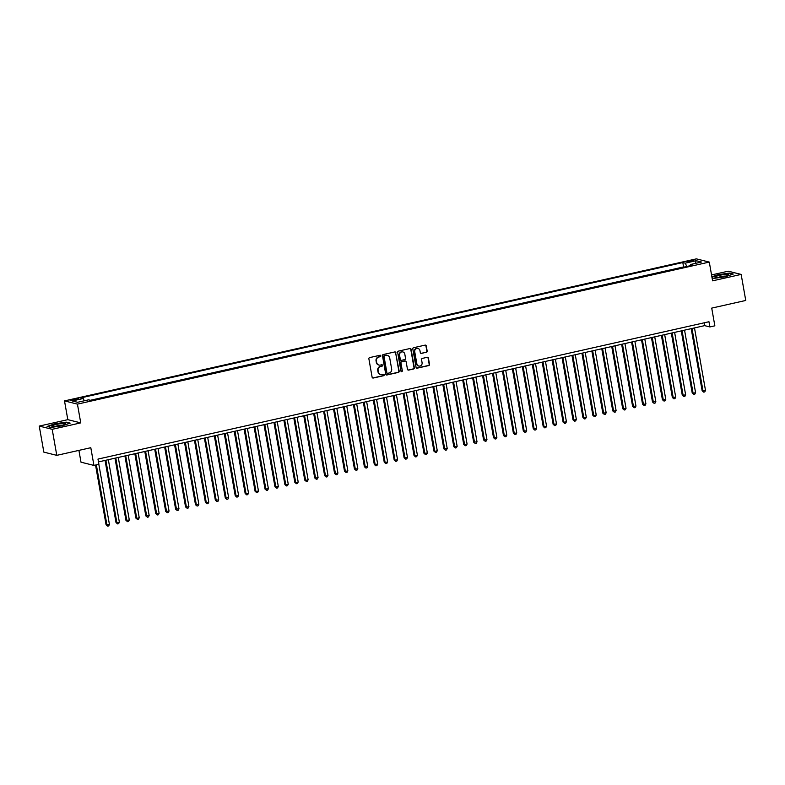 <?xml version="1.0" encoding="UTF-8"?>
<svg xmlns="http://www.w3.org/2000/svg" width="785" height="785" viewBox="0 0 785 785"><rect width="100%" height="100%" fill="white"/><g stroke="black" fill="none" stroke-linecap="round" stroke-linejoin="round"><path stroke-width="1.18" d="M380.843 355.821A0.736 0.687 104 0 0 380.038 355.262L369.676 357.587A1.05 0.991 104 0 0 368.881 358.823L372.129 377.242A1.05 0.991 104 0 0 373.287 378.036L383.639 375.711A0.736 0.687 104 0 0 383.698 374.278A0.736 0.687 104 0 0 383.394 374.278L382.05 374.582A3.356 3.16 104 0 1 378.35 372.012L378.085 370.471A3.356 3.16 104 0 1 380.627 366.497L381.971 366.202A0.736 0.687 104 0 0 382.02 364.77A0.736 0.687 104 0 0 381.716 364.77L380.372 365.074A3.356 3.16 104 0 1 376.672 362.503L376.408 360.963A3.356 3.16 104 0 1 378.949 356.989L380.293 356.684A0.736 0.687 104 0 0 380.843 355.821M378.812 365.005A3.356 3.16 104 0 1 376.329 362.415L376.054 360.874A3.356 3.16 104 0 1 378.596 356.9L379.94 356.606A0.736 0.687 104 0 0 380.156 355.242M372.679 377.977A1.05 0.991 104 0 0 372.934 377.958L383.296 375.623A0.736 0.687 104 0 0 383.512 374.259M380.489 374.514A3.356 3.16 104 0 1 378.007 371.923L377.732 370.392A3.356 3.16 104 0 1 380.274 366.418L381.618 366.114A0.736 0.687 104 0 0 381.834 364.75M689.279 260.865A3.425 0.491 -10 0 0 687.022 261.739A3.425 0.491 -10 0 0 691.516 261.425A3.425 0.491 -10 0 0 693.763 260.551A3.425 0.491 -10 0 0 689.279 260.865M426.383 352.337A1.05 0.991 104 0 0 427.177 351.091L426.265 345.93A1.05 0.991 104 0 0 425.117 345.125L413.607 347.706A1.05 0.991 104 0 0 412.812 348.952L416.06 367.36A1.05 0.991 104 0 0 417.218 368.165L428.718 365.575A1.05 0.991 104 0 0 429.513 364.338L428.414 358.097A1.05 0.991 104 0 0 427.256 357.293L422.34 358.402A1.05 0.991 104 0 0 421.545 359.638L422.085 362.739A2.806 2.64 104 0 1 418.798 366.046A2.806 2.64 104 0 1 416.864 363.906L414.735 351.788A2.806 2.64 104 0 1 418.022 348.481A2.806 2.64 104 0 1 419.946 350.62L420.309 352.642A1.05 0.991 104 0 0 421.457 353.436L426.039 352.249A1.05 0.991 104 0 0 426.834 351.003L425.921 345.842A1.05 0.991 104 0 0 425.372 345.106M52.193 429.307L80.747 422.879L67.814 419.661L39.25 426.078L52.193 429.307L56.785 455.349L90.805 447.705L93.935 465.417L98.9 464.298L97.978 459.088L708.963 321.732L709.875 326.943L714.85 325.824L711.72 308.113L745.75 300.459L741.158 274.416L728.215 271.188L711.553 274.936M80.747 422.879L77.44 404.128L709.287 262.082L712.594 280.834L741.158 274.416M395.944 352.75A1.05 0.991 104 0 0 394.786 351.945L383.276 354.526A1.05 0.991 104 0 0 382.481 355.772L385.729 374.18A1.05 0.991 104 0 0 386.887 374.985L398.397 372.394A1.05 0.991 104 0 0 399.192 371.158L395.591 352.661A1.05 0.991 104 0 0 395.041 351.915M398.446 351.121L409.947 348.53A1.05 0.991 104 0 1 411.104 349.335L414.352 367.743A1.05 0.991 104 0 1 413.558 368.989L408.632 370.098A1.05 0.991 104 0 1 407.474 369.293L406.159 361.826A1.05 0.991 104 0 0 405.001 361.022L401.734 361.757A1.05 0.991 104 0 0 400.939 362.994L402.312 370.765A0.736 0.687 104 0 1 401.449 371.639A0.736 0.687 104 0 1 400.949 371.079L397.652 352.357A1.05 0.991 104 0 1 398.446 351.121M56.785 455.349L43.842 452.131L39.25 426.078M74.438 400.134L78.804 398.79L72.269 399.585L70.091 400.438L74.438 400.134M77.44 404.128L64.507 400.899L696.354 258.864L709.287 262.082M684.196 267.077L683.578 266.929L682.813 262.553L80.767 397.897L83.22 398.505L84.299 400.782M682.813 262.553L685.256 263.161L696.187 260.698L701.505 262.023L690.574 264.486L693.018 265.095L90.981 400.438L88.538 399.83L77.607 402.283L72.289 400.958L83.22 398.505M683.578 266.929L90.373 400.281M78.912 450.374L80.992 462.188L93.935 465.417M67.814 419.661L64.507 400.899M98.478 461.904L704.636 325.638L709.875 326.943M704.135 322.821L704.636 325.638M690.574 264.486L690.368 265.693M686.826 266.488L685.256 263.161M696.187 260.698L695.255 263.426M62.535 425.755L70.169 423.115L66.274 422.144L54.734 423.812L47.1 426.461L50.996 427.433L62.535 425.755M712.064 277.831L714.134 278.351L725.674 276.683L733.308 274.034L729.412 273.062L717.873 274.74L711.887 276.811M386.279 374.916A1.05 0.991 104 0 0 386.534 374.896L398.044 372.306A1.05 0.991 104 0 0 398.839 371.07L395.591 352.661M384.601 355.723A0.736 0.687 104 0 0 384.051 356.586L386.897 372.747A0.736 0.687 104 0 0 387.712 373.307L389.125 372.993A3.356 3.16 104 0 0 391.666 369.019L389.713 357.97A3.356 3.16 104 0 0 386.024 355.399L384.257 355.634A0.736 0.687 104 0 0 383.698 356.498L384.051 356.586M387.231 373.238A0.736 0.687 104 0 1 386.544 372.659L383.698 356.498M387.231 355.379A3.356 3.16 104 0 0 385.671 355.311L386.024 355.399M384.257 355.634L385.671 355.311M408.023 370.029A1.05 0.991 104 0 0 408.278 370.01L413.204 368.901A1.05 0.991 104 0 0 413.999 367.655L410.751 349.247A1.05 0.991 104 0 0 410.202 348.511M405.256 361.002A1.05 0.991 104 0 0 404.658 360.933L401.39 361.669A1.05 0.991 104 0 0 400.595 362.905L402.312 370.765M401.282 371.57A0.736 0.687 104 0 0 401.969 370.687M404.795 354.074A2.806 2.64 104 0 0 402.862 351.935A2.806 2.64 104 0 0 399.575 355.252L400.33 359.52A1.05 0.991 104 0 0 401.488 360.325L404.756 359.589A1.05 0.991 104 0 0 405.551 358.343L404.795 354.074M402.685 351.906A2.806 2.64 104 0 0 399.231 355.163L399.575 355.252M400.88 360.256A1.05 0.991 104 0 1 399.977 359.432L399.231 355.163M420.858 353.378A1.05 0.991 104 0 0 421.113 353.358L426.039 352.249M417.846 348.442A2.806 2.64 104 0 0 414.382 351.7L414.735 351.788M418.621 365.996A2.806 2.64 104 0 1 416.521 363.818L414.382 351.7M416.609 368.096A1.05 0.991 104 0 0 416.864 368.077L428.374 365.486A1.05 0.991 104 0 0 429.169 364.25L428.07 358.009A1.05 0.991 104 0 0 427.511 357.273M95.544 465.054L106.073 524.802L109.429 524.458L98.831 464.308M96.349 464.867L106.946 525.018L107.673 526.136L106.073 524.802M109.429 524.458L108.664 525.921L107.673 526.136M56.402 424.43A6.947 1.001 -10 0 0 52.095 426.412A6.947 1.001 -10 0 0 60.945 425.558A6.947 1.001 -10 0 0 65.341 424.077A6.947 1.001 -10 0 0 63.242 423.449A6.947 1.001 -10 0 0 56.402 424.43M62.555 425.166A4.759 0.687 -10 0 0 57.334 425.843A4.759 0.687 -10 0 0 55.078 426.481M47.591 426.579L54.891 424.057L66.068 422.438L69.6 423.311M715.076 276.889A6.947 1.001 -10 0 0 715.233 277.331A6.947 1.001 -10 0 0 721.984 276.899A6.947 1.001 -10 0 0 728.48 274.995A6.947 1.001 -10 0 0 728.539 274.946A6.947 1.001 -10 0 0 723.073 274.701A6.947 1.001 -10 0 0 715.076 276.889M711.936 277.085L718.03 274.976L729.206 273.357L732.739 274.24M725.693 276.084A4.759 0.687 -10 0 0 718.216 277.399M105.053 460.422L116.013 522.565L116.886 522.79L119.369 522.231L108.34 459.686M105.857 460.245L116.886 522.79L117.603 523.909L116.013 522.565M119.369 522.231L118.604 523.683L117.603 523.909M114.993 458.195L125.943 520.337L129.299 519.994L118.28 457.449M115.787 458.008L126.817 520.553L127.543 521.672L125.943 520.337M129.299 519.994L128.534 521.446L127.543 521.672M124.923 455.957L135.883 518.1L136.757 518.316L139.239 517.757L128.21 455.221M125.728 455.781L136.757 518.316L137.473 519.444L135.883 518.1M139.239 517.757L138.474 519.219L137.473 519.444M134.853 453.73L145.814 515.863L149.17 515.529L138.14 452.984M135.658 453.544L146.687 516.088L147.413 517.207L145.814 515.863M149.17 515.529L148.404 516.981L147.413 517.207M144.793 451.493L155.754 513.635L156.627 513.851L159.11 513.292L148.08 450.757M145.598 451.316L156.627 513.851L157.343 514.97L155.754 513.635M159.11 513.292L158.335 514.754L157.343 514.97M154.724 449.255L165.684 511.398L169.04 511.064L158.011 448.52M155.528 449.079L166.557 511.614L167.283 512.742L165.684 511.398M169.04 511.064L168.275 512.517L167.283 512.742M164.664 447.028L175.614 509.171L178.98 508.827L167.951 446.282M165.468 446.842L176.497 509.386L177.214 510.505L175.614 509.171M178.98 508.827L178.205 510.279L177.214 510.505M174.594 444.791L185.554 506.933L186.428 507.149L188.91 506.59L177.881 444.055M175.398 444.614L186.428 507.149L187.154 508.278L185.554 506.933M188.91 506.59L188.145 508.052L187.154 508.278M184.534 442.563L195.485 504.696L198.85 504.362L187.821 441.818M185.338 442.377L196.358 504.922L197.084 506.04L195.485 504.696M198.85 504.362L198.075 505.815L197.084 506.04M194.464 440.326L205.425 502.469L206.298 502.685L208.781 502.125L197.751 439.59M195.269 440.149L206.298 502.685L207.014 503.803L205.425 502.469M208.781 502.125L208.015 503.587L207.014 503.803M204.404 438.089L215.355 500.231L218.711 499.898L207.691 437.353M205.199 437.912L216.228 500.447L216.954 501.576L215.355 500.231M218.711 499.898L217.945 501.35L216.954 501.576M214.334 435.861L225.295 498.004L228.651 497.661L217.622 435.116M215.139 435.675L226.168 498.22L226.885 499.338L225.295 498.004M228.651 497.661L227.886 499.113L226.885 499.338M224.265 433.624L235.225 495.767L236.099 495.983L238.581 495.423L227.552 432.888M225.069 433.448L236.099 495.983L236.825 497.111L235.225 495.767M238.581 495.423L237.816 496.885L236.825 497.111M234.205 431.397L245.165 493.529L248.521 493.196L237.492 430.651M235.009 431.21L246.039 493.755L246.755 494.874L245.165 493.529M248.521 493.196L247.746 494.648L246.755 494.874M244.135 429.159L255.096 491.302L255.969 491.518L258.451 490.959L247.422 428.424M244.94 428.973L255.969 491.518L256.695 492.637L255.096 491.302M258.451 490.959L257.686 492.421L256.695 492.637M254.075 426.922L265.026 489.065L268.391 488.731L257.362 426.186M254.88 426.746L265.909 489.281L266.625 490.409L265.026 489.065M268.391 488.731L267.616 490.183L266.625 490.409M264.005 424.695L274.966 486.837L278.322 486.494L267.292 423.949M264.81 424.508L275.839 487.053L276.565 488.172L274.966 486.837M278.322 486.494L277.556 487.946L276.565 488.172M273.945 422.458L284.896 484.6L285.769 484.816L288.262 484.257L277.233 421.722M274.75 422.281L285.769 484.816L286.496 485.935L284.896 484.6M288.262 484.257L287.487 485.719L286.496 485.935M283.876 420.22L294.836 482.363L295.709 482.589L298.192 482.029L287.163 419.484M284.68 420.044L295.709 482.589L296.426 483.707L294.836 482.363M298.192 482.029L297.427 483.481L296.426 483.707M293.816 417.993L304.766 480.135L305.64 480.351L308.122 479.792L297.103 417.257M294.62 417.806L305.64 480.351L306.366 481.47L304.766 480.135M308.122 479.792L307.357 481.254L306.366 481.47M303.746 415.756L314.707 477.898L315.58 478.114L318.062 477.555L307.033 415.02M304.551 415.579L315.58 478.114L316.296 479.242L314.707 477.898M318.062 477.555L317.297 479.017L316.296 479.242M313.676 413.528L324.637 475.671L327.993 475.327L316.973 412.782M314.481 413.342L325.51 475.887L326.236 477.005L324.637 475.671M327.993 475.327L327.227 476.78L326.236 477.005M323.616 411.291L334.577 473.433L335.45 473.649L337.933 473.09L326.903 410.555M324.421 411.114L335.45 473.649L336.166 474.768L334.577 473.433M337.933 473.09L337.158 474.552L336.166 474.768M333.546 409.054L344.507 471.196L345.38 471.422L347.863 470.863L336.834 408.318M334.351 408.877L345.38 471.422L346.106 472.541L344.507 471.196M347.863 470.863L347.098 472.315L346.106 472.541M343.487 406.826L354.437 468.969L355.32 469.185L357.803 468.625L346.774 406.09M344.291 406.64L355.32 469.185L356.037 470.303L354.437 468.969M357.803 468.625L357.028 470.078L356.037 470.303M353.417 404.589L364.377 466.732L365.251 466.947L367.733 466.388L356.704 403.853M354.221 404.412L365.251 466.947L365.977 468.076L364.377 466.732M367.733 466.388L366.968 467.85L365.977 468.076M363.357 402.362L374.308 464.504L377.673 464.161L366.644 401.616M364.161 402.175L375.181 464.72L375.907 465.839L374.308 464.504M377.673 464.161L376.898 465.613L375.907 465.839M373.287 400.124L384.248 462.267L385.121 462.483L387.604 461.923L376.574 399.388M374.092 399.948L385.121 462.483L385.837 463.601L384.248 462.267M387.604 461.923L386.838 463.385L385.837 463.601M383.227 397.887L394.178 460.03L395.051 460.255L397.544 459.696L386.514 397.151M384.032 397.71L395.051 460.255L395.777 461.374L394.178 460.03M397.544 459.696L396.768 461.148L395.777 461.374M393.157 395.66L404.118 457.802L407.474 457.459L396.445 394.914M393.962 395.473L404.991 458.018L405.708 459.137L404.118 457.802M407.474 457.459L406.709 458.911L405.708 459.137M403.097 393.422L414.048 455.565L414.922 455.781L417.404 455.221L406.385 392.686M403.892 393.246L414.922 455.781L415.648 456.909L414.048 455.565M417.404 455.221L416.639 456.684L415.648 456.909M413.028 391.195L423.988 453.328L427.344 452.994L416.315 390.449M413.832 391.009L424.862 453.553L425.578 454.672L423.988 453.328M427.344 452.994L426.579 454.446L425.578 454.672M422.958 388.958L433.919 451.1L434.792 451.316L437.274 450.757L426.245 388.222M423.763 388.781L434.792 451.316L435.518 452.435L433.919 451.1M437.274 450.757L436.509 452.219L435.518 452.435M432.898 386.72L443.859 448.863L447.214 448.529L436.185 385.984M433.703 386.544L444.732 449.079L445.448 450.207L443.859 448.863M447.214 448.529L446.439 449.982L445.448 450.207M442.828 384.493L453.789 446.636L457.145 446.292L446.115 383.747M443.633 384.307L454.662 446.851L455.388 447.97L453.789 446.636M457.145 446.292L456.379 447.744L455.388 447.97M452.768 382.256L463.719 444.398L464.602 444.614L467.085 444.055L456.056 381.52M453.573 382.079L464.602 444.614L465.319 445.743L463.719 444.398M467.085 444.055L466.31 445.517L465.319 445.743M462.699 380.028L473.659 442.161L477.015 441.827L465.986 379.283M463.503 379.842L474.533 442.387L475.259 443.505L473.659 442.161M477.015 441.827L476.25 443.28L475.259 443.505M472.639 377.791L483.589 439.934L484.463 440.149L486.955 439.59L475.926 377.055M473.443 377.614L484.463 440.149L485.189 441.268L483.589 439.934M486.955 439.59L486.18 441.052L485.189 441.268M482.569 375.554L493.529 437.696L496.885 437.363L485.856 374.818M483.374 375.377L494.403 437.912L495.119 439.041L493.529 437.696M496.885 437.363L496.12 438.815L495.119 439.041M492.509 373.326L503.46 435.469L506.816 435.125L495.796 372.581M493.304 373.14L504.333 435.685L505.059 436.803L503.46 435.469M506.816 435.125L506.05 436.578L505.059 436.803M502.439 371.089L513.4 433.232L514.273 433.448L516.756 432.888L505.726 370.353M503.244 370.912L514.273 433.448L514.989 434.576L513.4 433.232M516.756 432.888L515.99 434.35L514.989 434.576M512.369 368.852L523.33 430.994L524.203 431.22L526.686 430.661L515.666 368.116M513.174 368.675L524.203 431.22L524.929 432.339L523.33 430.994M526.686 430.661L525.921 432.113L524.929 432.339M522.31 366.624L533.27 428.767L534.143 428.983L536.626 428.424L525.597 365.888M523.114 366.438L534.143 428.983L534.86 430.101L533.27 428.767M536.626 428.424L535.851 429.886L534.86 430.101M532.24 364.387L543.2 426.53L544.074 426.746L546.556 426.186L535.527 363.651M533.044 364.211L544.074 426.746L544.8 427.874L543.2 426.53M546.556 426.186L545.791 427.648L544.8 427.874M542.18 362.16L553.131 424.302L556.496 423.959L545.467 361.414M542.985 361.973L554.014 424.518L554.73 425.637L553.131 424.302M556.496 423.959L555.721 425.411L554.73 425.637M552.11 359.923L563.071 422.065L563.944 422.281L566.427 421.722L555.397 359.187M552.915 359.746L563.944 422.281L564.67 423.4L563.071 422.065M566.427 421.722L565.661 423.184L564.67 423.4M562.05 357.685L573.001 419.828L573.874 420.053L576.367 419.494L565.337 356.949M562.855 357.509L573.874 420.053L574.6 421.172L573.001 419.828M576.367 419.494L575.591 420.946L574.6 421.172M571.98 355.458L582.941 417.6L583.814 417.816L586.297 417.257L575.268 354.722M572.785 355.271L583.814 417.816L584.531 418.935L582.941 417.6M586.297 417.257L585.532 418.719L584.531 418.935M581.92 353.221L592.871 415.363L593.745 415.579L596.227 415.02L585.208 352.485M582.725 353.044L593.745 415.579L594.471 416.707L592.871 415.363M596.227 415.02L595.462 416.482L594.471 416.707M591.851 350.993L602.811 413.136L606.167 412.792L595.138 350.247M592.655 350.807L603.685 413.352L604.401 414.47L602.811 413.136M606.167 412.792L605.402 414.245L604.401 414.47M601.781 348.756L612.742 410.898L613.615 411.114L616.097 410.555L605.078 348.02M602.586 348.579L613.615 411.114L614.341 412.233L612.742 410.898M616.097 410.555L615.332 412.017L614.341 412.233M611.721 346.519L622.682 408.661L623.555 408.887L626.038 408.328L615.008 345.783M612.526 346.342L623.555 408.887L624.271 410.005L622.682 408.661M626.038 408.328L625.262 409.78L624.271 410.005M621.651 344.291L632.612 406.434L635.968 406.09L624.938 343.545M622.456 344.105L633.485 406.65L634.211 407.768L632.612 406.434M635.968 406.09L635.202 407.543L634.211 407.768M631.591 342.054L642.552 404.197L643.425 404.412L645.908 403.853L634.879 341.318M632.396 341.877L643.425 404.412L644.142 405.541L642.552 404.197M645.908 403.853L645.133 405.315L644.142 405.541M641.522 339.826L652.482 401.969L655.838 401.626L644.809 339.081M642.326 339.64L653.356 402.185L654.082 403.304L652.482 401.969M655.838 401.626L655.073 403.078L654.082 403.304M651.462 337.589L662.412 399.732L663.296 399.948L665.778 399.388L654.749 336.853M652.266 337.413L663.296 399.948L664.012 401.066L662.412 399.732M665.778 399.388L665.003 400.85L664.012 401.066M661.392 335.352L672.352 397.495L675.708 397.161L664.679 334.616M662.197 335.175L673.226 397.71L673.942 398.839L672.352 397.495M675.708 397.161L674.943 398.613L673.942 398.839M671.332 333.125L682.283 395.267L685.648 394.924L674.619 332.379M672.137 332.938L683.156 395.483L683.882 396.602L682.283 395.267M685.648 394.924L684.873 396.376L683.882 396.602M681.262 330.887L692.223 393.03L693.096 393.246L695.579 392.686L684.549 330.151M682.067 330.711L693.096 393.246L693.812 394.374L692.223 393.03M695.579 392.686L694.813 394.149L693.812 394.374M691.202 328.66L702.153 390.793L705.509 390.459L694.489 327.914M691.997 328.473L703.026 391.018L703.753 392.137L702.153 390.793M705.509 390.459L704.744 391.911L703.753 392.137M72.426 400.487L72.269 399.585M74.634 400.085L74.457 399.094"/></g></svg>
